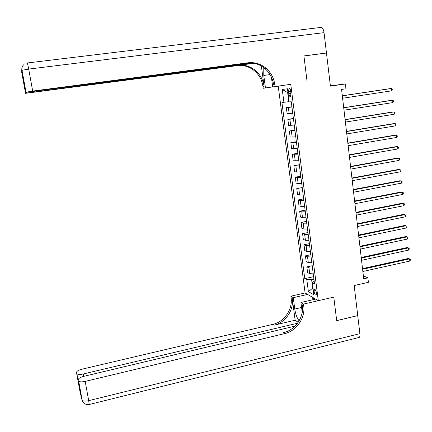 <?xml version="1.0" encoding="UTF-8"?>
<svg xmlns="http://www.w3.org/2000/svg" width="432" height="432" viewBox="0 0 432 432"><rect width="100%" height="100%" fill="white"/><g stroke="black" fill="none" stroke-linecap="round" stroke-linejoin="round"><path stroke-width="0.65" d="M316.445 292.912C315.949 290.39 315.263 289.213 314.399 289.386L314.096 291.589C314.593 294.106 315.274 295.277 316.143 295.11L316.445 292.912M27.437 62.969L320.976 27.41C322.439 27.319 323.46 29.063 324.043 32.648L326.462 52.974L303.912 55.944L307.136 81.999L303.917 55.993L326.468 53.028L330.415 86.13L345.395 83.959L345.956 88.798L341.572 89.44L363.712 278.797L367.886 277.857L368.404 282.317L354.175 285.547L357.75 315.576L336.69 320.62L333.779 297.124L318.298 300.683L290.758 84.326L278.224 86.13L305.1 292.961L290.876 296.174L291.087 297.74C292.853 309.301 284.272 321.899 272.889 324.346L81.929 369.209C78.386 370.159 76.572 371.261 76.491 372.508L79.877 391.084L81.999 399.962L78.505 380.808L80.876 394.13L79.272 387.455L79.531 386.77M330.372 85.79L345.395 83.959M288.533 91.525L288.808 93.674C289.186 95.807 289.753 96.746 290.504 96.493L290.979 93.431L290.704 91.265C290.326 89.127 289.759 88.187 289.013 88.441L288.533 91.525L290.698 91.211M318.298 300.683L305.1 292.961M287.966 92.572L287.653 92.605L288.819 101.698L281.923 102.497L304.749 278.618L313.605 276.674M283.921 102.335L282.258 89.451L287.48 88.776L289.159 101.914L291.276 101.747L314.518 283.856L312.314 282.674L313.864 294.781L308.378 291.632L306.844 279.742L304.749 278.618M288.209 84.694L290.758 84.326M367.886 277.857L363.371 275.881M313.006 288.085L312.709 288.149L313.038 288.328M289.127 101.655L288.819 101.698M313.929 279.239L311.634 279.747L312.709 288.149L308.378 291.632M291.951 107.055L286.335 107.606L291.913 106.763M313.243 273.856L309.706 273.661L307.589 272.587L306.855 266.873L312.206 265.718M311.823 262.742L308.286 262.586L306.175 261.587L305.435 255.847L310.802 254.713M310.397 251.57L306.855 251.456L304.749 250.533L304.009 244.766L309.388 243.659M308.966 240.349L305.419 240.273L303.318 239.431L302.573 233.636L307.973 232.546M307.525 229.068L303.977 229.041L301.882 228.274L301.131 222.453L306.547 221.384M306.083 217.739L302.524 217.75L300.44 217.064L299.684 211.216L305.116 210.168M304.625 206.35L301.072 206.404L298.987 205.799L298.231 199.924L303.674 198.898M303.167 194.908L299.608 195.005L297.529 194.486L296.768 188.579L302.227 187.574M301.698 183.411L298.134 183.551L296.066 183.114L295.299 177.179L300.78 176.197M300.224 171.86L296.66 172.039L294.592 171.688L293.825 165.721L299.317 164.765M298.744 160.25L293.112 160.202L292.34 154.213L297.853 153.274M297.254 148.581L291.627 148.667L290.849 142.646L296.379 141.734M295.758 136.858L290.131 137.074L289.354 131.02L294.899 130.129M294.251 125.075L288.635 125.42L287.847 119.34L293.409 118.476M292.739 113.233L287.123 113.713L286.335 107.606M293.468 118.924L287.847 119.34M294.975 130.739L289.354 131.02M296.476 142.49L290.849 142.646M297.967 154.192L292.34 154.213M299.452 165.829L295.888 166.034L293.825 165.721M300.931 177.412L297.367 177.574L295.299 177.179M302.405 188.941L298.841 189.054L296.768 188.579M303.869 200.41L300.31 200.486L298.231 199.924M305.327 211.826L301.768 211.858L299.684 211.216M306.774 223.182L303.221 223.177L301.131 222.453M308.221 234.49L304.668 234.441L302.573 233.636M309.652 245.743L306.11 245.651L304.009 244.766M311.083 256.937L307.541 256.808L305.435 255.847M312.509 268.083L308.966 267.91L306.855 266.873M306.844 279.742L311.634 279.747M314.183 281.227L312.314 282.674M287.653 92.605L282.258 89.451M342.322 95.845L391.387 88.501L391.635 90.855L342.603 98.242M342.317 95.785L390.236 88.609L391.387 88.501L392.202 89.078L392.299 90.018L391.635 90.855M343.721 107.811L392.639 100.246L392.888 102.589L344.002 110.192M343.71 107.703L391.489 100.321L392.639 100.246L393.449 100.802L393.552 101.741L392.888 102.589M345.114 119.713L393.881 111.937L394.13 114.264L345.389 122.083M345.098 119.567L392.731 111.969L393.881 111.937L394.691 112.471L394.789 113.405L394.13 114.264M346.496 131.555L395.123 123.568L395.372 125.885L346.772 133.92M346.475 131.366L393.973 123.568L395.123 123.568L395.928 124.087L396.025 125.01L395.372 125.885M347.879 143.343L396.355 135.14L396.603 137.452L348.149 145.692M347.852 143.111L395.204 135.108L396.355 135.14L397.159 135.643L397.256 136.566L396.603 137.452M313.88 299.511L314.761 298.615M21.708 72.241L22.016 73.64L22.005 70.292L28.706 69.088L32.686 91.082L25.888 92.237L21.902 70.384C21.568 68.24 22.118 66.398 23.56 64.843C22.14 66.35 21.622 68.17 22.005 70.292L25.996 92.178M263.774 67.64L263.79 75.438L265.448 87.944L263.201 88.268L262.975 86.557C262.046 80.222 259.232 74.99 254.524 70.853C249.421 66.652 243.659 64.913 237.227 65.632L25.553 93.323L22.696 77.328L22.874 76.064L25.888 92.237M272.673 86.902L271.393 77.161M275.087 86.551L274.855 84.758C273.899 78.116 270.972 72.625 266.069 68.283C260.75 63.871 254.734 62.041 248.022 62.786L32.686 91.082M261.382 66.042L264.082 86.389C263.153 80.023 260.323 74.768 255.604 70.616C250.479 66.393 244.69 64.643 238.237 65.367L254.038 63.277M25.85 92.372L251.37 62.937M325.944 53.093L326.462 52.974M280.589 85.79L265.448 87.944M278.224 86.13L263.201 88.268M252.569 63.05L25.591 93.199M274.855 84.758L273.65 84.937C272.695 78.327 269.779 72.862 264.897 68.548C259.6 64.152 253.611 62.332 246.926 63.072L248.022 62.786M23.339 78.613L22.696 77.328M357.755 315.619L336.695 320.663L333.779 297.124L303.496 304.079L303.712 305.716C305.527 317.785 296.573 330.977 284.72 333.58L85.201 381.397L88.684 400.664L359.905 333.671L357.701 315.587M307.595 294.424L293.263 297.664L294.77 309.053C295.58 314.226 297.027 318.146 299.117 320.814M293.263 297.664L290.876 296.174M295.153 320.225L292.264 298.485C294.041 310.09 285.422 322.747 273.991 325.204L295.153 320.225L298.156 322.337M303.496 304.079L300.931 302.476L302.233 312.395M79.272 387.455L76.491 372.508M76.723 373.459L76.88 373.761C77.884 374.593 79.996 374.668 83.214 373.993L83.646 376.38M297.508 323.244L83.214 373.993M359.905 333.671C360.104 335.578 359.888 336.825 359.262 337.414L358.555 337.586M315.619 299.111L300.931 302.476M295.013 326.133L83.84 376.331C80.195 377.32 78.338 378.475 78.262 379.798M78.505 380.808L78.678 381.132C79.731 382.012 81.902 382.099 85.201 381.397M303.712 305.716L302.432 304.911C304.241 316.926 295.331 330.059 283.522 332.64L284.72 333.58M312.93 299.727L312.622 297.362M313.189 297.691L313.432 299.614M349.245 155.072L397.586 146.659L397.829 148.959L349.52 157.41M349.218 154.802L396.43 146.594L398.38 147.145L398.477 148.063L397.829 148.959M350.611 166.741L398.806 158.123L399.049 160.412L350.887 169.069M350.573 166.433L397.651 158.02L399.6 158.587L399.697 159.5L399.049 160.412M351.972 178.357L400.021 169.533L400.264 171.812L352.242 180.673M351.929 178.006L398.866 169.398L400.815 169.981L400.907 170.888L400.264 171.812M353.322 189.913L401.231 180.889L401.474 183.152L353.592 192.218M353.273 189.524L400.075 180.716L402.019 181.316L402.116 182.223L401.474 183.152M354.667 201.415L402.44 192.191L402.678 194.443L354.931 203.704M354.618 200.988L401.279 191.986L403.218 192.602L403.315 193.498L402.678 194.443M356.006 212.857L403.639 203.434L403.877 205.681L356.27 215.141M355.952 212.393L402.478 203.197L404.417 203.828L404.509 204.725L403.877 205.681M357.334 224.246L404.827 214.628L405.07 216.864L357.599 226.519M357.275 223.744L403.672 214.358L405.605 215.006L405.702 215.897L405.07 216.864M358.663 235.586L406.015 225.769L406.253 227.993L358.927 237.843M358.598 235.04L404.86 225.466L406.787 226.13L406.885 227.016L406.253 227.993M359.98 246.861L407.198 236.86L407.435 239.069L360.245 249.113M359.91 246.283L406.037 236.525L407.965 237.2L408.062 238.081L407.435 239.069M361.292 258.088L408.375 247.892L408.613 250.096L361.552 260.329M361.222 257.477L407.214 247.525L409.142 248.216L409.234 249.097L408.613 250.096M362.599 269.26L409.547 258.876L409.779 261.068L362.858 271.49M362.524 268.612L408.386 258.482L410.308 259.184L410.4 260.059L409.779 261.068M289.159 113.638L288.365 107.482M290.671 125.431L289.888 119.308M292.178 137.171L291.395 131.074M293.679 148.851L292.901 142.781M295.175 160.472L294.397 154.435M296.66 172.039L295.888 166.034M298.134 183.551L297.367 177.574M299.608 195.005L298.841 189.054M301.072 206.404L300.31 200.486M302.524 217.75L301.768 211.858M303.977 229.041L303.221 223.177M305.419 240.273L304.668 234.441M306.855 251.456L306.11 245.651M308.286 262.586L307.541 256.808M309.706 273.661L308.966 267.91M290.974 93.355L288.808 93.674M264.082 86.389L262.975 86.557M238.237 65.367L237.227 65.632M21.778 69.617L21.703 72.225L25.553 93.323M324.043 32.648L28.706 69.088L27.41 62.975M32.125 91.8L32.179 92.086M21.886 70.589L22.01 67.7M21.778 69.52L21.724 72.047L22.118 71.858M270.016 74.585L263.79 75.438M292.264 298.485L291.087 297.74M273.991 325.204L272.889 324.346M80.239 392.256L80.438 393.104M89.235 404.498L88.684 400.664C85.406 401.377 83.236 401.258 82.177 400.313L84.305 403.423M301.59 307.476L294.77 309.053M314.766 289.305L314.399 289.386M289.445 88.382L289.013 88.441M255.604 70.616L254.524 70.853M264.897 68.548L266.069 68.283M22.923 77.987L25.688 93.15M21.784 69.655L22.054 73.278M76.88 373.761L79.315 387.126M78.678 381.132L82.177 400.313C83.425 403.564 85.801 404.957 89.294 404.487L359.262 337.414M79.342 387.061L80.341 391.214"/></g></svg>
